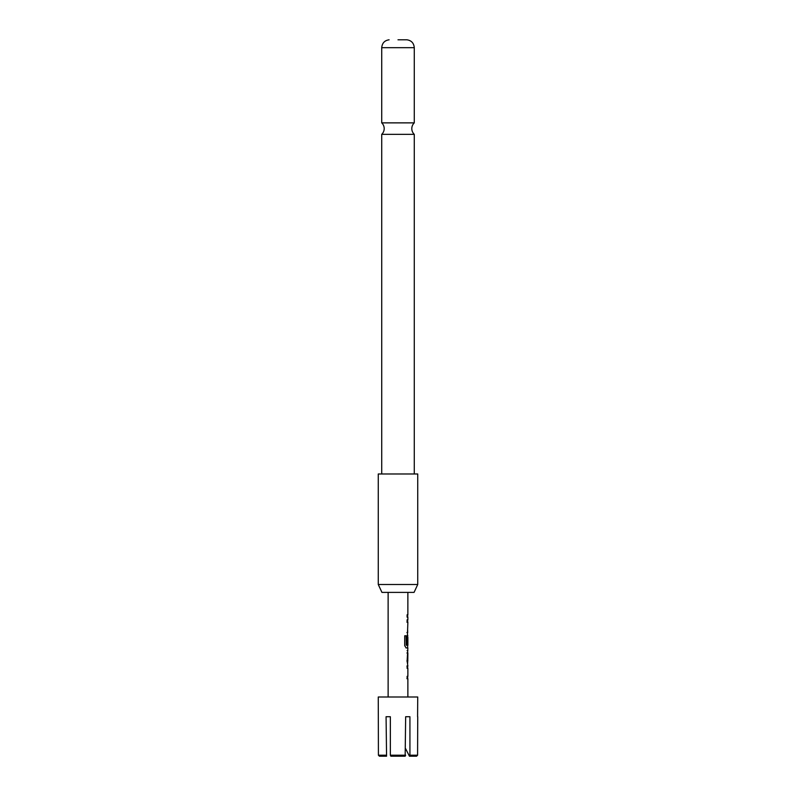 <?xml version="1.0" encoding="UTF-8"?>
<svg xmlns="http://www.w3.org/2000/svg" width="796" height="796" viewBox="0 0 796 796"><rect width="100%" height="100%" fill="white"/><g stroke="black" fill="none" stroke-linecap="round" stroke-linejoin="round"><path stroke-width="1.19" d="M398 134.345L414.278 134.345A7.89 7.89 0 0 1 414.278 122.873L381.722 122.873A7.89 7.89 0 0 1 381.722 134.345L398 134.345M414.059 592.393L381.941 592.393L378.269 584.503L417.731 584.503L414.059 592.393M417.731 584.503L417.731 473.978L378.269 473.978L378.269 584.503M398 39.8L406.885 39.8L398 39.8M417.731 716.728L417.582 755.215L416.587 756.2L417.582 755.215L409.93 755.215L409.93 716.728L405.652 716.728L405.154 756.2L405.652 755.215L390.348 755.215L390.348 716.728L386.07 716.728L386.567 756.2L379.413 756.2L378.418 755.215L378.269 696.997L417.731 696.997L417.582 716.728M379.413 756.2L378.418 755.215L386.07 755.215M407.87 696.997L407.87 678.699L407.114 678.699L407.114 676.341L407.87 676.331L407.87 668.371L407.114 668.371L407.114 666.003L407.87 666.013L407.114 661.108L407.87 647.934L406.169 647.934L404.726 645.715L404.726 635.775L406.249 635.775L406.259 645.148L407.87 645.307L407.87 637.327L407.751 644.223L407.114 644.223L407.87 622.193L407.114 622.193L407.104 619.825L407.87 619.825L407.87 617.149L407.104 617.149L407.104 614.781L407.86 614.781L407.87 592.393M388.13 696.997L388.13 592.393M407.86 614.781L407.114 614.781M407.114 617.139L407.86 617.149M407.731 635.218L407.671 637.327M407.87 650.611L407.114 650.611M407.114 652.979L407.87 652.979L407.781 660.959L407.87 652.979M407.87 660.959L407.114 660.959M406.925 622.193L407.87 622.193M390.348 755.215L390.846 756.2L390.348 755.215M405.154 756.2L390.846 756.2M416.587 756.2L409.433 756.2L409.93 755.215M405.652 748.757L409.433 756.2M409.93 716.728L405.652 716.728M390.348 716.728L386.07 716.728M406.925 632.531L407.731 632.531M406.089 635.775L406.338 645.307M407.632 647.934L407.671 645.307M407.731 647.934L406 647.934M407.582 637.327L407.562 644.223L406.925 644.223M406.935 652.979L407.582 652.979L407.781 660.959M407.582 660.959L406.925 660.959M406.925 666.003L407.731 666.013M406.935 678.699L407.721 678.69M406.885 39.8C411.373 40.447 413.84 43.074 414.278 47.68L381.722 47.68L381.722 122.873M414.278 47.68L414.278 122.873M414.278 134.345L414.278 473.978M381.722 134.345L381.722 473.978M389.115 39.8C384.627 40.447 382.16 43.074 381.722 47.68M407.671 617.149L407.671 614.781M407.671 632.531L407.671 630.163M407.671 622.193L407.671 619.825M407.671 663.247L407.671 660.959M407.671 652.979L407.671 650.69M407.671 678.699L407.671 676.341M407.671 668.371L407.671 666.013"/></g></svg>
